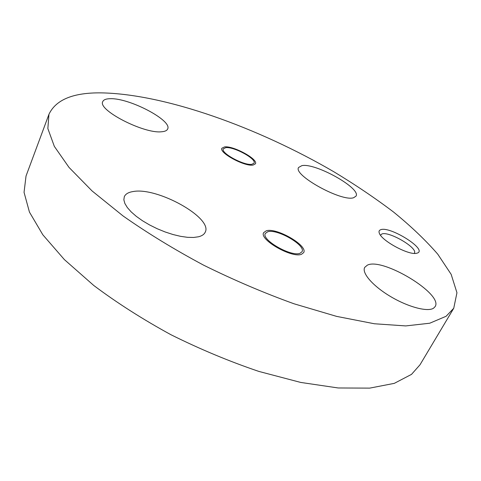 <?xml version="1.0" encoding="UTF-8"?>
<svg xmlns="http://www.w3.org/2000/svg" width="481" height="481" viewBox="0 0 481 481"><rect width="100%" height="100%" fill="white"/><g stroke="black" fill="none" stroke-linecap="round" stroke-linejoin="round"><path stroke-width="0.72" d="M446.109 316.276L429.743 323.22L405.723 325.92L374.374 323.761L336.616 316.384L294.047 303.794C263.925 292.941 233.766 280.062 203.565 265.139C174.164 249.405 147.336 233.008 123.082 215.969L92.087 190.957L69.03 167.424L54.341 146.392L47.853 128.565L48.948 114.316C55.88 99.639 73.359 92.496 101.377 92.875C165.314 94.042 258.201 127.639 333.85 171.765C355.249 184.692 375.15 198.118 393.554 212.043C410.864 226.13 425.595 240.175 437.752 254.166L451.154 274.338L456.95 292.743L453.739 308.261L446.109 316.276M453.739 308.261L419.997 364.796L411.514 374.374L394.282 383.363L369.715 388.125L338.197 387.969L300.715 382.431L258.868 371.422C229.437 361.459 200.126 349.23 170.935 334.722C142.604 319.24 116.877 302.82 93.753 285.467L64.394 259.614L42.827 234.788L29.443 212.097L24.05 192.346L26.028 176.034L48.948 114.316M433.603 308.171L435.119 306.625C443.759 294.089 382.227 257.046 367.292 265.199L364.712 267.388C361.514 272.841 372.709 285.93 390.398 296.446C408.032 307.016 427.735 312.223 433.603 308.171M198.587 236.766C201.996 235.882 204.197 234.373 205.195 232.233C213.263 218.001 157.233 186.76 133.021 191.558C128.421 192.28 125.517 193.987 124.308 196.693L123.851 199.795L124.85 203.445L127.309 207.521L131.157 211.868L136.273 216.336L142.478 220.749L149.543 224.928L157.191 228.715L165.121 231.956L173.022 234.53L180.591 236.339L187.536 237.325L193.602 237.464L198.587 236.766M161.412 131.782C164.857 131.541 166.937 130.622 167.647 129.004C172.541 120.569 129.569 97.956 110.365 98.701C106.127 98.743 103.595 99.705 102.772 101.593C97.276 109.866 143.741 133.874 161.412 131.782M353.601 197.733L356.024 196.134C361.357 188.348 315.356 162.65 301.864 165.644L298.635 167.448C292.562 174.862 341.618 202.068 353.601 197.733M380.495 235.233L381.788 234.037C388.606 230.754 418.181 247.998 414.375 253.15L414.201 253.403M380.627 229.756C379.004 230.351 378.607 231.595 379.431 233.471C382.076 240.963 408.315 255.146 416.299 253.343L417.628 252.976C427.284 249.17 389.544 225.703 380.627 229.756M300.048 253.265L302.002 251.755C306.211 245.376 276.99 228.475 267.676 231.782L265.356 233.429C260.882 239.67 291.33 257.161 300.048 253.265M251.912 164.292L254.04 163.149C256.8 158.97 233.784 146.428 225.721 147.661L223.322 148.857C220.388 152.964 244.24 165.879 251.912 164.292M266.227 230.82L263.678 232.63C258.784 239.43 292.063 258.537 301.545 254.257L303.655 252.621C308.237 245.653 276.413 227.242 266.227 230.82M224.543 146.915L221.915 148.22C218.705 152.699 244.769 166.811 253.12 165.061L255.423 163.811C258.429 159.253 233.363 145.587 224.543 146.915"/></g></svg>

